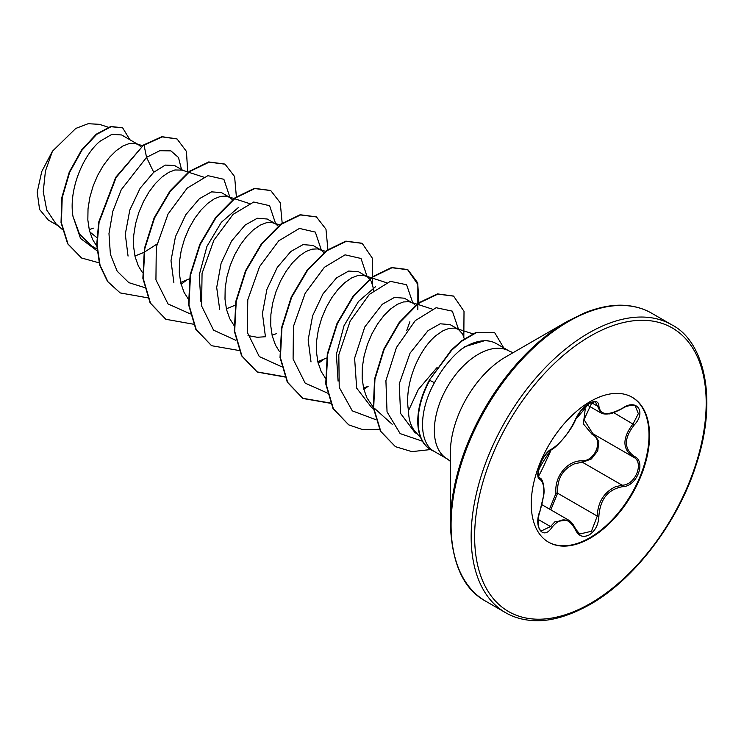 <?xml version="1.0" encoding="UTF-8"?>
<svg xmlns="http://www.w3.org/2000/svg" width="744" height="744" viewBox="0 0 744 744"><rect width="100%" height="100%" fill="white"/><g stroke="black" fill="none" stroke-linecap="round" stroke-linejoin="round"><path stroke-width="1.12" d="M551.76 449.023C560.799 443.182 568.676 433.38 575.382 419.625C578.451 412.753 583.073 407.303 589.267 403.285C595.33 400.235 598.539 401.165 598.892 406.066C600.138 415.245 608.025 415.952 622.542 408.177C636.799 398.114 646.592 412.064 634.307 424.889C623.788 438.318 623.788 448.818 634.307 456.388C646.601 461.475 636.771 486.725 622.542 486.688C608.015 489.366 600.129 499.178 598.892 516.104C598.539 524.539 595.33 530.798 589.267 534.889C583.073 537.893 578.441 536.164 575.382 529.7C568.667 517.378 560.79 516.68 551.76 527.589C543.055 540.851 533.271 526.873 540.005 510.849C545.073 494.239 545.073 483.73 540.005 479.313C533.271 477.462 543.074 452.203 551.76 449.023A1.228 1.023 63.4 0 1 551.304 449.543C537.931 468.906 538.972 469.603 538.135 472.663L538.442 476.383L539.819 477.955L539.205 477.601M539.949 511.016L540.107 510.979C538.238 516.336 537.689 521.33 538.442 525.952C539.009 528.547 539.977 530.212 541.353 530.928L550.504 526.557L554.987 521.684L568.351 519.963M594.27 434.533L598.846 441.35L597.739 450.845L591.341 458.974L582.44 462.284L575.019 463.577C562.752 468.869 556.94 478.736 557.591 493.198L550.83 509.845M575.335 528.779A1.228 0.67 157.4 0 1 575.624 529.021L579.688 534.025L591.461 531.272L597.255 516.104C597.823 502.256 603.83 492.5 615.288 486.827L622.114 485.181C635.534 485.321 644.695 461.782 633.088 456.928L592.829 433.696L584.04 419.616L592.075 402.272M549.518 509.091L555.991 493.281C554.075 476.755 567.235 460.415 582.096 460.806C595.209 461.41 603.756 439.379 592.289 434.57L583.352 423.857L585.23 409.181M631.963 397.138A83.663 48.304 -60 0 1 644.425 464.265A83.663 48.304 -60 0 1 589.843 537.735A83.663 48.304 -60 0 1 548.3 542.041M590.411 401.444A83.663 48.304 -60 0 1 632.242 397.296A83.663 48.304 -60 0 1 645.067 464.34A83.663 48.304 -60 0 1 590.411 538.061A83.663 48.304 -60 0 1 548.579 542.209A83.663 48.304 -60 0 1 535.754 475.165A83.663 48.304 -60 0 1 590.411 401.444M450.362 523.999L450.362 452.761A78.213 45.161 120 0 1 505.669 356.962L567.365 321.343A165.466 95.53 120 0 0 450.362 523.999C451.878 563.571 463.586 589.267 485.497 601.078L505.576 612.675C512.607 616.767 520.549 619.296 529.421 620.282C547.045 622.421 567.207 617.185 589.899 604.565C634.055 579.864 678.296 522.13 696.356 464.144C718.806 396.422 702.755 340.296 671.767 324.821A166.191 95.948 120 0 0 588.671 333.052A166.191 95.948 120 0 0 480.103 479.499A166.191 95.948 120 0 0 505.576 612.675M437.156 367.406L418.295 389.531L408.512 410.669A55.549 32.066 120 0 0 415.254 431.604L420.76 437.825M447.246 458.936L434.273 451.441A62.217 35.917 -60 0 1 433.882 451.217C418.491 442.42 418.844 410.595 434.431 382.714C441.955 369.126 450.678 358.162 460.592 349.829A62.217 35.917 -60 0 1 465.372 346.769A62.217 35.917 -60 0 1 490.026 341.254A62.217 35.917 -60 0 1 496.481 343.682L509.454 351.177A62.217 35.917 120 0 0 478.346 354.256A62.217 35.917 120 0 0 437.704 409.079A62.217 35.917 120 0 0 447.246 458.936L450.362 461.317M490.026 341.254L485.665 340.371L464.944 346.648L460.592 349.829M464.293 338.846L462.656 334.037L458.323 329.35L450.083 324.589L440.206 323.798L428.023 330.643L410.065 353.121L399.24 383.904L400.588 413.432L414.947 432.589L417.356 433.985M458.323 329.35L454.779 328.095L449.19 328.337L442.903 330.792L436.263 335.395C418.928 349.196 403.834 384.49 408.512 410.669M89.206 229.626L93.381 228.148M141.072 146.931L138.3 144.587L121.644 134.971L111.953 134.311L100.003 141.258C83.068 155.31 68.439 189.813 72.986 216.374L79.487 234.016L91.4 245.79L97.278 249.184M138.3 144.587L134.757 143.332L129.168 143.573L122.881 146.029L116.241 150.632L109.591 157.226L103.314 165.54L97.724 175.268L93.14 186.019L89.838 197.355L88.025 208.822L87.839 219.964L89.364 230.324L92.6 239.494L97.148 246.729M134.915 256.02L143.732 252.486M183.089 170.45L174.58 165.531L165.317 165.084L153.72 172.273L140.114 188.269L129.791 210.106L125.29 234.174L128.052 256.085M203.475 177.081L182.066 170.116L174.887 169.967L168.6 172.431L161.96 177.035L155.31 183.619L149.023 191.933L143.443 201.661L138.858 212.412L135.557 223.749L133.743 235.216L133.557 246.357L135.083 256.717L138.319 265.887L142.476 272.63M180.634 282.413L189.897 278.647M232.77 200.034L229.729 197.374L221.489 192.622L211.566 191.85L199.429 198.667L185.833 214.672L175.463 236.629L170.99 260.753L173.891 282.841M229.729 197.374L226.185 196.118L220.605 196.36L214.319 198.825L207.669 203.428L201.029 210.013L194.742 218.327L189.162 228.055L184.577 238.805L181.276 250.142L179.462 261.609L179.276 272.75L180.801 283.111L184.028 292.28L188.585 299.516M226.353 308.807L235.615 305.049M278.228 226.111L275.447 223.767L267.208 219.015L257.312 218.243L245.148 225.06L231.533 241.075L221.108 263.246L216.69 287.472L219.685 309.42M275.447 223.767L271.904 222.512L266.315 222.754L260.037 225.218L253.388 229.822L246.748 236.406L240.461 244.72L234.872 254.448L230.296 265.199L226.994 276.536L225.181 288.002L224.995 299.144L226.52 309.504L229.747 318.674L234.295 325.909M248.031 335.572L257.229 337.274L265.729 336.716M272.072 335.2L276.247 333.731M324.207 252.821L321.166 250.161L312.926 245.408L303.059 244.609L290.867 251.453L277.252 267.459L266.919 289.351L262.437 313.466L265.255 335.386M321.166 250.161L317.623 248.905L312.034 249.156L305.747 251.612L299.107 256.215L292.466 262.799L286.18 271.123L280.59 280.841L276.015 291.592L272.713 302.929L270.9 314.405L270.714 325.537L272.239 335.907L275.466 345.067L279.623 351.81M317.79 361.593L326.597 358.059M373.349 290.783L373.042 287.1L371.219 281.251L367.917 277.242L358.645 271.802L348.722 271.03L336.586 277.856L322.998 293.843L312.629 315.763L308.146 339.887L311.011 361.928M366.885 276.563L363.342 275.299L357.752 275.55L351.466 278.005L344.825 282.608L338.185 289.193L331.898 297.516L326.309 307.244L321.733 317.986L318.432 329.322L316.609 340.798L316.433 351.94L317.958 362.3L321.185 371.47L325.733 378.696M363.509 387.996L367.685 386.517M415.636 305.617L413.636 303.636L404.364 298.195L394.459 297.433L382.304 304.25L364.793 326.942L354.609 358.18L356.664 388.117L371.675 407.61L373.414 408.614M412.604 302.957L409.061 301.701L403.471 301.943L397.184 304.398L390.544 309.002L383.904 315.586L377.617 323.91L372.028 333.638L367.452 344.379L364.151 355.725L362.328 367.192L362.151 378.333L363.667 388.694L366.904 397.863L373.246 407.126M144.178 252.253L156.938 244.097M58.246 225.832L48.397 220.15L39.59 209.473L37.2 192.212L41.748 171.557L52.471 151.19L75.804 128.414L88.127 123.718L99.119 124.304M52.471 151.19L45.44 171.027L43.245 191.617L46.751 210.059L55.93 223.758L62.189 229.385M96.822 237.569L89.773 231.895M153.72 172.273L146.549 157.356L159.802 150.707L170.925 150.883L178.495 157.514L181.527 169.548M97.046 250.793L80.501 238.406L72.986 216.374M144.364 287.51L128.833 282.646L117.161 271.188L110.382 254.262L108.977 233.579L112.828 211.296L121.244 189.729L146.549 157.356L144.048 145.127L162.285 136.905L177.091 138.979L186.437 151.413L187.721 171.957M99.054 262.818L81.663 258.029L68.002 243.967L61.408 222.809L62.208 197.718L69.638 172.338L81.942 150.232L96.664 134.385L111.098 126.722L122.658 127.856L129.856 139.714M143.666 144.913L115.757 177.258L98.701 222.084L96.711 244.757L99.696 265.134L107.564 281.548L120.221 292.931L107.945 281.771L100.068 265.348L97.092 244.981L99.082 222.307L116.138 177.472L143.666 144.913L161.904 136.682L176.905 138.868M81.477 257.917L67.62 243.744L61.027 222.596L61.826 197.504L69.257 172.115L81.561 150.018L96.283 134.171L110.716 126.499L122.462 127.754M338.074 381.114L336.381 354.265L344.035 325.705L358.487 301.469L375.636 286.626M200.908 301.757L199.243 274.964L206.916 246.441L221.331 222.317L238.424 207.483M229.998 197.532L223.87 179.295L207.92 175.658L187.218 188.111L168.051 214.021L156.287 247.259L155.933 279.846L168.023 303.952L190.418 313.931M275.717 223.925L269.607 205.707L253.704 202.033L233.039 214.412L213.872 240.219L202.061 273.383L201.596 305.961L213.547 330.15L235.802 340.296M321.436 250.328L315.326 232.1L299.423 228.427L278.758 240.805L259.591 266.612L247.78 299.776L247.315 332.354L259.256 356.543L281.52 366.69M367.155 276.722L361.017 258.475L345.077 254.839L324.375 267.301L305.198 293.201L293.443 326.449L293.089 359.036L305.18 383.141L327.574 393.111M406.736 330.513L409.879 321.733M412.874 303.115L406.605 284.747L390.358 281.344L369.396 294.364L350.201 320.971L338.818 354.749L339.227 387.373L352.312 410.865L375.636 419.607M458.583 329.508L452.352 311.159L436.161 307.718L415.245 320.636L396.459 347.485L385.913 380.658L387.038 411.851L400.142 433.603L422.415 441.192M120.221 292.931L147.628 297.795M181.08 284.217L186.772 280.116M236.415 197.244L234.602 176.57L225.041 164.173L209.101 162.164L189.776 171.52L170.46 191.059L154.51 218.066L144.801 248.682L143.239 278.488L150.511 303.199L165.931 319.306L193.347 324.189M282.181 223.107L280.246 202.768L270.742 190.557L254.792 188.567L235.476 197.932L216.151 217.481L200.21 244.497L190.511 275.113L188.967 304.91L196.239 329.62L211.668 345.718L239.336 350.554M327.899 249.5L325.965 229.171L316.47 216.96L300.529 214.951L281.213 224.307L261.897 243.846L245.948 270.853L236.239 301.469L234.676 331.275L241.939 355.985L257.359 372.093L284.775 376.985M318.237 363.407L323.919 359.306M372.391 284.171L372.577 258.531L362.179 243.353L346.23 241.354L326.914 250.719L307.588 270.267L291.648 297.284L281.948 327.899L280.404 357.706L287.677 382.407L303.106 398.505L330.773 403.341M419.058 304.826L417.709 282.859L407.898 269.747L391.958 267.747L372.642 277.103L353.326 296.642L337.376 323.649L327.676 354.256L326.114 384.062L333.377 408.772L348.787 424.889L363.063 429.753L379.394 429.269M463.828 336.958L464.014 311.327L453.617 296.14L437.835 294.113L418.695 303.245L399.602 322.663L384.137 349.41L374.948 379.245L373.693 407.935L380.826 431.464L395.529 446.698L411.86 451.645L430.516 449.553M503.725 347.867L494.63 332.587L476.383 332.624L462.089 340.966L451.729 350.21L429.372 380.11L451.348 349.987L461.708 340.743L476.002 332.401L494.63 332.587M224.846 164.061L208.72 161.941L189.395 171.297L170.078 190.836L154.129 217.843L144.42 248.459L142.867 278.265L150.13 302.975L165.735 319.204M270.546 190.455L254.411 188.344L235.095 197.709L215.769 217.257L199.829 244.274L190.129 274.889L188.585 304.696L195.858 329.397L211.473 345.607M316.284 216.848L300.148 214.737L280.832 224.093L261.516 243.632L245.567 270.639L235.857 301.246L234.295 331.052L241.558 355.762L256.978 371.879L284.673 376.724M318.125 362.998L322.412 359.947M361.984 243.242L345.848 241.13L326.532 250.496L307.207 270.044L291.267 297.061L281.567 327.676L280.023 357.483L287.296 382.193L302.724 398.291L330.662 403.081M363.844 389.391L368.131 386.341M417.84 309.746L417.858 284.487L407.517 269.523L391.577 267.524L372.26 276.88L352.944 296.428L337.004 323.426L327.295 354.042L325.733 383.839L332.996 408.558L348.601 424.778M453.431 296.038L437.453 293.889L418.314 303.031L399.221 322.44L383.755 349.187L374.567 379.031L373.311 407.712L380.444 431.241L395.334 446.586M433.91 451.227A62.17 35.898 -60 0 1 431.036 449.85A62.17 35.898 -60 0 1 429.753 380.333L434.431 382.714M430.841 449.739A62.17 35.898 -60 0 1 430.655 449.627A62.17 35.898 -60 0 1 429.372 380.11M622.542 408.177L622.514 408.456C614.656 412.492 610.117 414.278 608.918 413.822C605.328 414.287 602.631 413.962 600.836 412.846L595.609 402.318C596.269 401.286 594.019 401.751 588.857 403.713L580.748 411.004L575.624 419.393C578.004 414.603 580.348 411.079 582.664 408.819C585.128 406.28 594.847 397.491 575.624 419.393A1.228 0.679 22.8 0 1 575.382 419.625M634.307 456.388A1.228 0.809 117.9 0 1 633.088 456.928C622.216 449.023 622.216 437.993 633.088 423.829L638.352 413.636L635.339 406.205M555.991 493.281L557.591 493.198L597.255 516.104L598.892 516.104M582.096 460.806A1.228 0.614 -91.4 0 0 582.44 462.284L622.114 485.181A1.228 0.698 86 0 1 622.542 486.688M593.331 433.985A1.228 0.735 -61.9 0 0 592.289 434.57M551.304 449.543L551.304 449.543C548.105 450.548 541.725 459.708 541.037 462.247L538.089 472.607C539.549 473.147 533.495 488.724 551.304 449.543C555.015 449.385 572.266 429.688 575.624 419.393M539.279 477.657L539.549 477.806A1.228 1.144 115.6 0 1 540.005 479.313M539.819 477.955C543.622 478.904 544.692 491.059 543.715 495.123L540.005 510.849M538.172 519.442L550.504 526.557A1.228 0.632 35.2 0 1 551.76 527.589M598.892 406.066A1.228 0.995 -179.5 0 1 597.255 406.019L591.248 402.541M568.342 520L568.351 520C570.908 521.246 573.336 524.26 575.624 529.021A1.228 0.67 157.4 0 1 575.382 529.7M634.307 424.889L613.716 412.641M590.411 336.065A163.727 94.535 120 0 0 474.635 536.591A163.727 94.535 120 0 0 590.411 603.44A163.727 94.535 120 0 0 706.186 402.913A163.727 94.535 120 0 0 590.411 336.065M505.688 356.953L567.365 321.343L584.924 312.722C600.864 306.491 615.195 304.119 627.917 305.626C636.752 306.621 644.676 309.151 651.688 313.233A166.191 95.948 120 0 0 568.593 321.464A166.191 95.948 120 0 0 460.024 467.911A166.191 95.948 120 0 0 485.497 601.078M542.004 504.748L568.239 519.898M513.081 352.684L509.454 351.177M108.28 127.224L99.138 124.248M472.756 333.814L456.37 328.485M392.209 424.294L374.874 408.698M432.059 309.058L410.651 302.083M386.341 282.664L364.932 275.689M325.909 251.472L319.213 249.296M279.725 224.93L273.494 222.902M249.184 203.475L227.785 196.509M142.569 145.74L136.347 143.722M651.688 313.233L671.767 324.821M587.044 404.913L600.65 412.771M622.514 408.456C627.062 405.024 635.441 404.81 635.376 406.224L635.376 406.224M632.595 456.658L633.395 457.104"/></g></svg>
